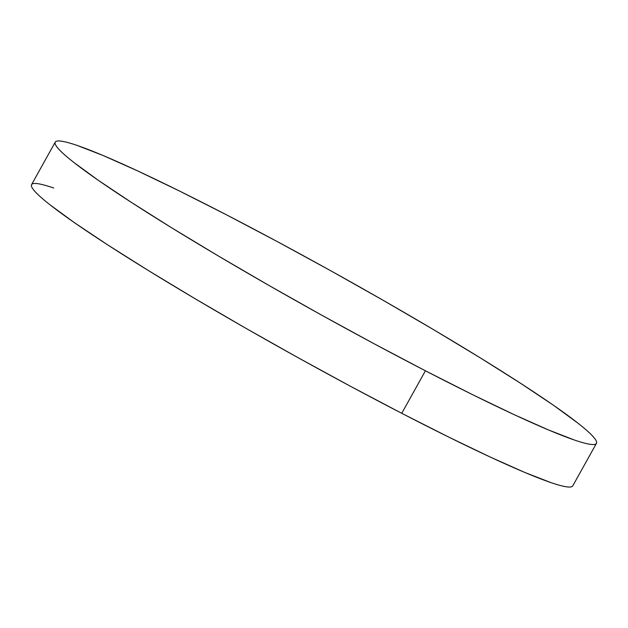 <?xml version="1.0" encoding="UTF-8"?>
<svg xmlns="http://www.w3.org/2000/svg" width="628" height="628" viewBox="0 0 628 628"><rect width="100%" height="100%" fill="white"/><g stroke="black" fill="none" stroke-linecap="round" stroke-linejoin="round"><path stroke-width="0.94" d="M55.233 142.132L31.565 184.64A309.69 21.603 29.1 0 0 401.755 413.303L425.415 370.795A309.69 21.603 -150.9 0 1 55.233 142.132A309.69 21.603 -150.9 0 1 226.245 214.698A309.69 21.603 -150.9 0 1 596.435 443.36A309.69 21.603 -150.9 0 1 425.415 370.795L401.755 413.303A309.69 21.603 29.1 0 0 572.767 485.868L596.435 443.36M425.415 370.795L472.633 394.698L514.206 414.676L548.542 429.968L574.322 439.993C581.387 442.41 586.795 443.87 590.548 444.357C594.292 444.844 596.31 444.357 596.6 442.889C596.89 441.429 595.438 439.019 592.251 435.659C589.064 432.3 584.197 428.06 577.658 422.934L553.394 405.201L520.376 383.159L479.894 357.63L433.485 329.614L382.939 300.176L330.195 270.456L277.286 241.592L226.245 214.698L179.027 190.794L137.453 170.816L103.118 155.516L77.346 145.5C70.273 143.074 64.865 141.622 61.112 141.135C57.368 140.648 55.35 141.135 55.06 142.595C54.777 144.063 56.222 146.473 59.409 149.833C62.596 153.193 67.463 157.432 74.002 162.558L98.266 180.283L131.283 202.334L171.774 227.862L218.183 255.879L268.729 285.316L321.465 315.036L374.374 343.901L425.415 370.795M53.678 188.008C46.613 185.59 41.205 184.13 37.452 183.643C33.708 183.156 31.69 183.643 31.4 185.111C31.11 186.571 32.562 188.981 35.749 192.341C38.936 195.701 43.803 199.94 50.342 205.066L74.606 222.799L107.623 244.841L148.106 270.37L194.515 298.386L245.061 327.824L297.805 357.544L350.714 386.408L401.755 413.303L448.973 437.206L490.546 457.184L524.882 472.484L550.654 482.5C557.727 484.926 563.135 486.378 566.888 486.865C570.632 487.352 572.65 486.865 572.94 485.405"/></g></svg>
